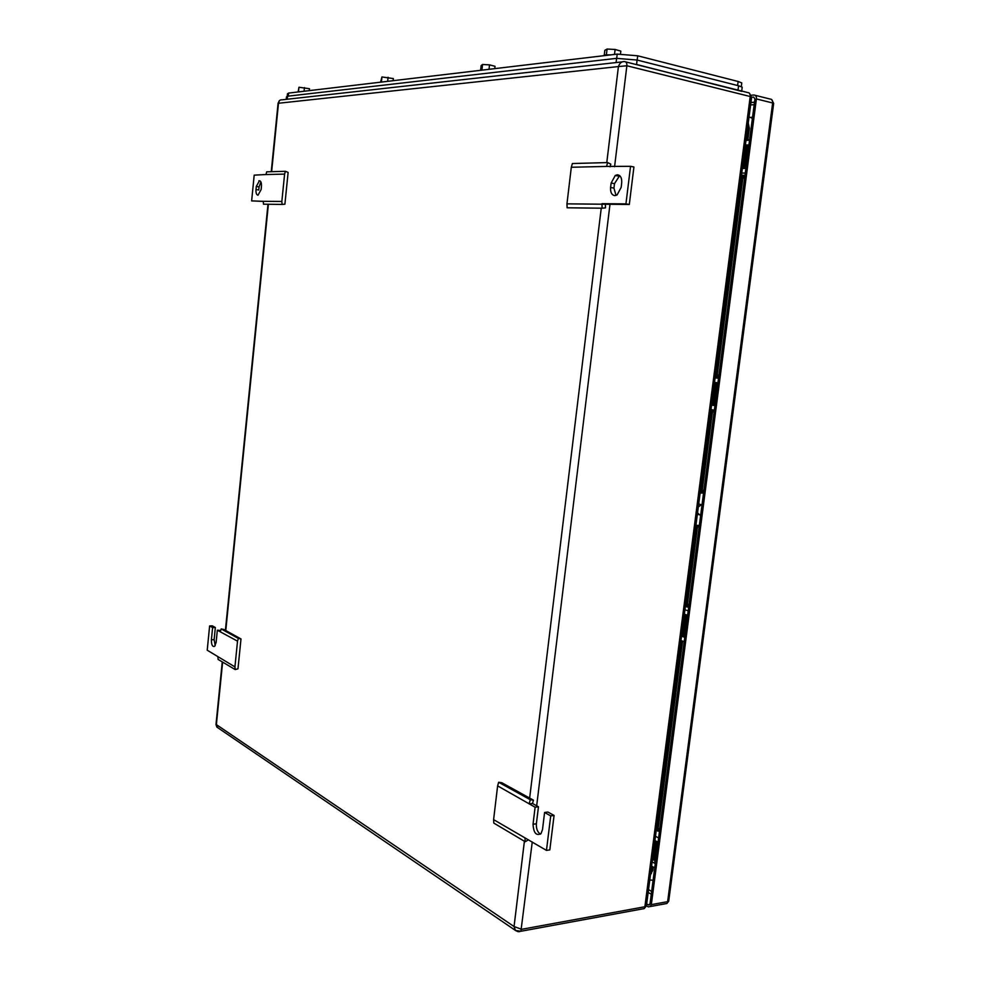<?xml version="1.0" encoding="UTF-8"?>
<svg xmlns="http://www.w3.org/2000/svg" width="981" height="981" viewBox="0 0 981 981"><rect width="100%" height="100%" fill="white"/><g stroke="black" fill="none" stroke-linecap="round" stroke-linejoin="round"><path stroke-width="1.47" d="M622.052 61.901L282.123 99.817C279.879 99.645 278.665 100.798 278.481 103.263L279.364 100.687M624.541 61.619C621.746 61.337 619.71 62.992 618.422 66.561L626.871 65.764C627.031 63.078 626.246 61.693 624.541 61.619M751.495 98.198L751.618 97.254L750.22 96.518L626.871 65.764L614.572 166.696M222.258 661.893L216.004 724.456L217.917 727.792M222.626 662.101L216.372 724.616L514.056 926.542L515.454 930.442L517.943 931.668M524.406 841.257L514.056 926.542L521.61 929.314L644.885 906.751L750.22 96.518C750.367 94.004 749.558 92.692 747.792 92.57L625.731 61.913M646.602 904.482L644.161 908.602L520.899 931.263L532.254 842.005M748.258 123.103L749.361 128.253L747.792 140.32M743.255 175.17L716.89 377.648M712.697 409.862L701.93 492.511M697.65 525.387L687.019 607.031M682.58 641.108L657.834 831.152M653.174 866.996L652.721 870.49L650.526 874.378M749.361 128.253L747.939 127.922L746.32 140.381M741.808 175.084L715.48 377.464M711.286 409.629L700.508 492.474M747.939 127.922L747.939 125.543M650.734 872.759L651.298 870.736L652.721 870.49M696.228 525.362L685.645 606.749M681.231 640.63L656.497 830.772M651.875 866.284L651.298 870.736M700.201 492.462L703.635 492.572M695.921 525.362L699.355 525.411M703.561 493.124L700.14 493.014M698.705 504.026L701.489 504.712L698.325 506.883M697.344 514.485L700.741 514.767M700.115 515.197L697.552 512.891M255.992 189.554C255.808 192.999 256.47 194.888 257.991 195.244L261.13 189.529L261.437 186.402C261.62 182.932 260.958 181.044 259.425 180.725L256.299 186.451L255.992 189.554L258.751 189.983L259.07 186.893L256.299 186.451M260.885 181.89L259.07 186.893M282.087 204.416L263.497 204.195L263.251 201.313L281.841 201.461L282.087 204.416L284.907 204.171L288.12 172.423L285.422 171.307L266.722 171.822L265.925 174.544L284.6 174.103L285.422 171.307M263.264 201.387L251.639 200.897L263.251 201.313M281.841 201.461L284.6 174.103M251.639 200.897L254.189 175.145L265.925 174.544M614.854 195.624L617.11 194.9L621.157 187.408L621.696 182.932C621.979 177.953 620.544 175.243 617.392 174.802L615.271 175.476L611.138 183.03L610.599 187.481C610.305 192.411 611.727 195.121 614.854 195.624M602.015 203.692L625.939 203.876L630.55 166.316L633.922 166.978L629.312 204.477L566.957 203.852L567.116 207.788L602.113 208.205L601.966 204.146M619.661 175.624L614.486 183.668L611.138 183.03M616.031 195.427L613.947 188.094L614.486 183.668M610.035 166.795L610.807 164.134L607.656 162.576L606.54 166.427L571.31 167.261L566.957 203.852M630.55 166.316L606.54 166.427M629.312 204.477L625.939 203.876M602.113 208.205L605.485 207.874L605.363 204.281M571.31 167.261L572.389 163.533L607.656 162.576M234.937 666.896L237.525 641.145L217.328 630.219L216.114 642.494L214.581 646.381C212.423 646.97 211.369 644.762 211.393 639.784L212.607 627.595L209.627 625.927L207.224 650.207L234.937 666.896L235.182 669.569L237.978 668.809L240.995 638.938L238.322 638.41L221.179 628.931L220.394 631.605M237.525 641.145L238.322 638.41M240.995 638.938L223.815 629.459L221.179 628.931M217.328 630.219L220.725 630.489M209.627 625.927L212.35 625.841L215.342 627.497L214.128 639.686L215.207 645.645M215.342 627.497L212.607 627.595M235.182 669.569L218.138 659.44L217.88 656.829M497.625 785.879L493.602 819.625L546.466 850.392L550.709 815.885L544.59 812.476L542.493 829.656L541.009 833.617C536.239 836.082 533.578 832.955 533.039 824.236L535.111 807.204L497.625 785.879L498.655 782.262L501.781 782.715L533.443 800.177L530.292 799.736L529.225 803.464M493.602 819.625L493.799 823.084L525.191 841.723L525.007 838.179M525.191 841.723L528.514 839.797M550.709 815.885L554.069 815.456L549.826 849.902L546.466 850.392M554.069 815.456L547.95 812.047L544.59 812.476M535.111 807.204L538.459 806.787L536.374 823.795C536.129 828.749 537.49 832.195 540.482 834.157M538.459 806.787L532.499 803.476L529.164 803.893M532.499 803.476L533.443 800.177M498.655 782.262L530.292 799.736M657.38 841.808L654.683 862.483L655.271 863.623L652.144 861.907M654.989 860.202L653.787 860.129L656.252 841.22M653.211 853.715L652.929 859.663L653.787 860.129M654.928 840.509L658.067 842.176M655.394 840.754L654.499 843.819M654.192 846.162L654.879 849.325L653.518 851.385M651.592 866.125L654.719 867.854M659.539 830.895L656.215 830.625M655.48 836.278L658.619 837.933M745.401 145.041L748.944 144.906L748.123 145.237L745.106 168.413M742.359 168.474L745.879 168.401M748.013 146.132L745.793 145.997L744.469 152.263M743.843 168.438L746.774 145.973M743.058 163.104L742.875 168.462M744.138 154.826L744.922 157.659L743.39 160.541M741.759 173.097L745.278 173.036M744.947 175.525L741.501 175.096M746.014 140.393L749.545 140.258M698.116 525.399L699.036 527.852M704.002 489.703L702.396 492.536M713.162 409.935L714.021 412.817M719.073 374.092L717.356 377.697M743.721 175.268L744.481 179.131M749.68 139.228L748.81 140.283M752.402 118.37L749.067 116.874M649.79 880.018L653.113 880.239M659.931 827.903L658.312 831.079M689.165 603.597L687.485 607.018M752.513 117.524L751.25 117.291M741.624 84.084L741.771 82.907L738.129 81.484L637.711 55.794L617.208 54.114L288.586 93.085L287.47 93.796L287.225 96.261M742.065 88.327L742.212 87.174L738.57 85.764L637.098 60.037L616.595 58.345L287.556 96.212L286.452 96.898L286.194 99.363M741.673 91.343L636.559 64.464L637.098 60.037M716.768 76.015L724.407 77.977M610.979 54.85L605.571 54.862L603.56 55.733M606.381 54.789L607.08 49.05L615.112 49.455L620.826 51.11L620.483 53.906M615.112 49.455L614.498 54.433M607.08 49.05L604.836 50.313L604.259 55.132M485.865 69.688L479.93 70.399M481.978 69.614L482.554 64.488L489.519 64.869L495.037 66.303L494.78 68.633M489.519 64.869L489.016 69.32M482.554 64.488L481.156 65.543L480.678 69.774M384.797 81.681L379.941 82.257M381.45 81.595L381.94 76.959L393.381 78.578L393.148 80.687M388.096 77.315L387.667 81.337M381.94 76.959L380.714 81.656M301.461 91.564L297.304 92.055M298.531 91.466L298.96 87.248L309.506 88.719L309.309 90.632M304.453 87.591L304.085 91.258M298.96 87.248L298.187 91.491M749.177 92.999L751.618 97.254L753.702 97.082L754.916 99.044L650.023 903.869L648.49 904.973L646.675 903.918M755.198 95.316L770.195 99.069C771.973 99.191 772.795 100.491 772.648 102.98L756.4 98.934L651.335 904.629L667.632 901.649L772.648 102.98L773.629 103.679M651.335 904.629L650.599 906.481L648.245 906.849L646.491 905.806M751.409 95.194L753.972 95.01C755.738 95.12 756.547 96.432 756.4 98.934M686.933 614.989L684.113 636.644L684.763 637.331L681.513 636.178M684.284 635.32L683.07 635.222L685.756 614.596M682.457 628.882L682.175 634.903L683.07 635.222M684.382 614.131L687.644 615.222M684.861 614.29L683.782 618.668M683.475 621.083L684.198 624.149L682.776 626.467M680.949 640.532L684.198 641.684M688.723 606.981L685.351 606.65M684.946 609.765L688.221 610.844M717.185 382.749L714.229 405.423L714.953 405.644L711.568 405.092M714.266 405.141L713.04 405.006L715.958 382.578M712.402 398.727L712.108 404.846L713.04 405.006M714.536 382.357L717.933 382.86M715.026 382.431L713.763 388.206M713.445 390.696L714.193 393.651L712.721 396.238M710.992 409.567L714.376 410.144M718.582 377.808L715.174 377.427M715.112 377.857L718.521 378.347M606.773 162.601L618.422 66.561L278.481 103.263L271.639 171.687M529.654 798.08L601.243 208.193M268.389 204.244L225.777 630.538M609.986 204.318L536.668 805.793M641.905 909.019L644.161 908.602L646.418 905.917L751.618 97.254M518.875 931.742L520.899 931.263L515.454 930.442L216.85 727.068L215.992 724.542M613.947 188.094L610.599 187.481M214.128 639.686L211.393 639.784M536.374 823.795L533.039 824.236M699.232 526.307L698.276 526.294M703.745 491.702L702.519 491.653M703.855 490.843L702.899 490.807M714.205 411.395L713.248 411.321M714.327 410.45L713.101 410.352M718.779 376.299L717.552 376.189M718.901 375.392L717.945 375.294M744.628 177.966L743.672 177.769M744.751 177.083L743.512 176.825M659.747 829.276L658.521 829.448M659.845 828.577L658.889 828.712M688.932 605.375L687.693 605.412M689.03 604.566L688.073 604.603M288.586 93.085L288.279 96.126M617.208 54.114L616.693 58.333M637.711 55.794L637.184 60.049M738.129 81.484L737.614 85.519M287.556 96.212L287.249 99.253M616.595 58.345L616.08 62.563M738.57 85.764L738.031 89.958M750.624 104.93L754.181 104.685M651.654 891.422L648.539 889.644M754.499 102.208L750.943 102.453M648.171 892.452L651.286 894.243M664.628 903.906L666.896 903.489L668.797 900.484M649.692 904.752L648.49 904.973M278.101 103.042L271.247 171.7M267.985 204.244L225.409 630.342M651.433 873.642L650.599 873.789M260.296 181.068L258.898 180.847M618.619 176.114L615.271 175.476M659.833 828.638L658.791 828.798M741.771 82.907L741.293 86.647M742.212 87.174L741.71 91.049M754.487 102.294L750.931 102.539M650.599 906.481L666.896 903.489L668.711 901.196L773.666 103.361L771.544 99.461"/></g></svg>
